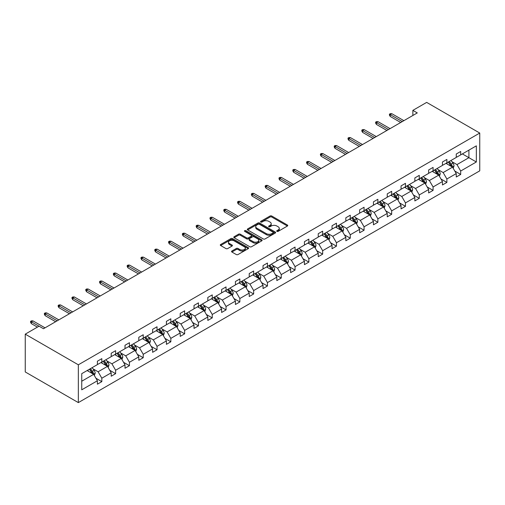 <?xml version="1.0" encoding="UTF-8"?>
<svg xmlns="http://www.w3.org/2000/svg" width="505" height="505" viewBox="0 0 505 505"><rect width="100%" height="100%" fill="white"/><g stroke="black" fill="none" stroke-linecap="round" stroke-linejoin="round"><path stroke-width="0.76" d="M276.942 231.366A0.859 0.499 0 0 0 278.16 231.366L287.389 226.038A1.231 0.707 0 0 0 287.749 225.539A1.231 0.707 0 0 0 287.389 225.034L271.753 216.014A1.231 0.707 0 0 0 270.017 216.014L260.788 221.341A0.859 0.499 0 0 0 260.542 221.689A0.859 0.499 0 0 0 260.788 222.042A0.859 0.499 0 0 0 262.007 222.042L263.2 221.354A3.933 2.266 0 0 1 268.761 221.354L270.061 222.105A3.933 2.266 0 0 1 271.21 223.709A3.933 2.266 0 0 1 270.061 225.312L268.868 226A0.859 0.499 0 0 0 268.616 226.354A0.859 0.499 0 0 0 268.868 226.707A0.859 0.499 0 0 0 270.08 226.707L271.28 226.013A3.933 2.266 0 0 1 276.835 226.013L278.141 226.764A3.933 2.266 0 0 1 279.29 228.374A3.933 2.266 0 0 1 278.141 229.977L276.942 230.665A0.859 0.499 0 0 0 276.69 231.019A0.859 0.499 0 0 0 276.942 231.366L276.942 230.665M231.896 251.01A1.231 0.707 0 0 0 231.536 251.509A1.231 0.707 0 0 0 231.896 252.014L236.277 254.545A1.231 0.707 0 0 0 238.013 254.545L248.264 248.63A1.231 0.707 0 0 0 248.624 248.125A1.231 0.707 0 0 0 248.264 247.627L232.635 238.6A1.231 0.707 0 0 0 230.892 238.6L220.647 244.515A1.231 0.707 0 0 0 220.287 245.02A1.231 0.707 0 0 0 220.647 245.518L225.943 248.58A1.231 0.707 0 0 0 227.679 248.58L232.066 246.042A1.231 0.707 0 0 0 232.426 245.544A1.231 0.707 0 0 0 232.066 245.045L229.44 243.524A3.283 1.894 0 0 1 228.475 242.185A3.283 1.894 0 0 1 230.507 240.43A3.283 1.894 0 0 1 234.086 240.841L244.376 246.787A3.283 1.894 0 0 1 245.342 248.125A3.283 1.894 0 0 1 243.309 249.88A3.283 1.894 0 0 1 239.73 249.47L238.013 248.479A1.231 0.707 0 0 0 236.277 248.479L231.896 251.01L231.896 252.014M479.75 133.049L426.662 102.395L412.863 110.368L417.288 112.918L43.474 328.736L39.049 326.186L25.25 334.152L78.338 364.799L479.75 133.049L479.75 170.848L78.338 402.605L78.338 364.799M263.288 238.953A1.231 0.707 0 0 0 265.024 238.953L275.275 233.032A1.231 0.707 0 0 0 275.629 232.534A1.231 0.707 0 0 0 275.275 232.029L259.639 223.008A1.231 0.707 0 0 0 257.904 223.008L247.658 228.923A1.231 0.707 0 0 0 247.298 229.421A1.231 0.707 0 0 0 247.658 229.927L263.288 238.953M245.001 231.555A0.859 0.499 0 0 1 245.878 231.675L245.878 230.652L261.767 239.831A1.231 0.707 0 0 1 262.127 240.329A1.231 0.707 0 0 1 261.767 240.828L251.522 246.749A1.231 0.707 0 0 1 249.786 246.749L234.15 237.722L238.537 235.21L238.537 234.187L234.15 236.719A1.231 0.707 0 0 0 233.79 237.224A1.231 0.707 0 0 0 234.15 237.722L234.15 236.719M238.537 235.21A1.231 0.707 0 0 1 240.273 235.21L240.273 234.187A1.231 0.707 0 0 0 238.537 234.187M240.273 234.187L246.617 237.849A1.231 0.707 0 0 0 248.353 237.849L251.263 236.17A1.231 0.707 0 0 0 251.623 235.665A1.231 0.707 0 0 0 251.263 235.166L244.66 231.353A0.859 0.499 0 0 1 244.407 231.006A0.859 0.499 0 0 1 244.938 230.545A0.859 0.499 0 0 1 245.878 230.652M81.741 373.662L97.402 364.623L97.402 361.201L101.827 358.645L101.827 362.066L111.207 356.656L111.207 353.229L115.626 350.678L115.626 354.1L125.006 348.684L125.006 345.262L129.431 342.712L129.431 346.133L138.806 340.717L138.806 337.296L143.231 334.739L143.231 338.161L152.611 332.751L152.611 329.323L157.036 326.773L157.036 330.194L166.41 324.778L166.41 321.357L170.835 318.8L170.835 322.228L180.216 316.812L180.216 313.39L184.641 310.834L184.641 314.255L194.015 308.845L194.015 305.418L198.44 302.867L198.44 306.289L207.82 300.873L207.82 297.451L212.245 294.895L212.245 298.322L221.619 292.906L221.619 289.485L226.044 286.928L226.044 290.35L235.425 284.934L235.425 281.512L239.85 278.962L239.85 282.383L249.224 276.967L249.224 273.546L253.649 270.989L253.649 274.411L263.029 269.001L263.029 265.579L267.454 263.023L267.454 266.444L276.828 261.028L276.828 257.607L281.253 255.057L281.253 258.478L290.634 253.062L290.634 249.64L295.059 247.084L295.059 250.505L304.433 245.095L304.433 241.668L308.858 239.118L308.858 242.539L318.238 237.123L318.238 233.701L322.663 231.151L322.663 234.573L332.037 229.156L332.037 225.735L336.463 223.178L336.463 226.6L345.843 221.19L345.843 217.762L350.268 215.212L350.268 218.633L359.642 213.217L359.642 209.796L364.067 207.239L364.067 210.667L373.447 205.251L373.447 201.83L377.873 199.273L377.873 202.694L387.247 197.278L387.247 193.857L391.672 191.307L391.672 194.728L401.052 189.312L401.052 185.891L405.477 183.334L405.477 186.762L414.851 181.345L414.851 177.924L419.276 175.368L419.276 178.789L428.657 173.373L428.657 169.951L433.082 167.401L433.082 170.823L442.456 165.406L442.456 161.985L446.881 159.428L446.881 162.85L456.261 157.44L456.261 154.019L460.686 151.462L460.686 154.883L476.341 145.844L476.341 161.985L460.686 171.025L460.686 174.446L456.261 177.002L456.261 173.581L446.881 178.997L446.881 182.419L442.456 184.969L442.456 181.548L433.082 186.964L433.082 190.385L428.657 192.942L428.657 189.52L419.276 194.93L419.276 198.351L414.851 200.908L414.851 197.487L405.477 202.903L405.477 206.324L401.052 208.874L401.052 205.453L391.672 210.869L391.672 214.29L387.247 216.847L387.247 213.426L377.873 218.835L377.873 222.263L373.447 224.813L373.447 221.392L364.067 226.808L364.067 230.23L359.642 232.78L359.642 229.358L350.268 234.774L350.268 238.196L345.843 240.752L345.843 237.331L336.463 242.741L336.463 246.169L332.037 248.719L332.037 245.297L322.663 250.714L322.663 254.135L318.238 256.691L318.238 253.264L308.858 258.68L308.858 262.101L304.433 264.658L304.433 261.236L295.059 266.653L295.059 270.074L290.634 272.624L290.634 269.203L281.253 274.619L281.253 278.04L276.828 280.597L276.828 277.169L267.454 282.585L267.454 286.007L263.029 288.563L263.029 285.142L253.649 290.558L253.649 293.979L249.224 296.53L249.224 293.108L239.85 298.524L239.85 301.946L235.425 304.502L235.425 301.081L226.044 306.491L226.044 309.912L221.619 312.469L221.619 309.047L212.245 314.464L212.245 317.885L207.82 320.435L207.82 317.014L198.44 322.43L198.44 325.851L194.015 328.408L194.015 324.986L184.641 330.396L184.641 333.824L180.216 336.374L180.216 332.953L170.835 338.369L170.835 341.79L166.41 344.347L166.41 340.919L157.036 346.335L157.036 349.757L152.611 352.313L152.611 348.892L143.231 354.302L143.231 357.729L138.806 360.28L138.806 356.858L129.431 362.274L129.431 365.696L125.006 368.252L125.006 364.825L115.626 370.241L115.626 373.662L111.207 376.219L111.207 372.797L101.827 378.213L101.827 381.635L97.402 384.185L97.402 380.764L81.741 389.803L81.741 373.662M100.943 362.577L107.489 366.359L98.109 371.775L92.989 368.82M98.109 371.775L101.827 378.213M107.489 366.359L111.207 372.797M97.402 363.808L98.109 364.212L101.827 362.066M114.742 354.611L121.288 358.392L111.914 363.808L106.789 360.848M111.914 363.808L115.626 370.241M121.288 358.392L125.006 364.825M111.207 355.836L111.914 356.246L115.626 354.1M128.548 346.645L135.094 350.419L125.713 355.836L120.594 352.881M125.713 355.836L129.431 362.274M135.094 350.419L138.806 356.858M125.006 347.869L125.713 348.28L129.431 346.133M142.347 338.672L148.893 342.453L139.519 347.869L134.393 344.909M139.519 347.869L143.231 354.302M148.893 342.453L152.611 348.892M138.806 339.897L139.519 340.307L143.231 338.161M156.152 330.706L162.698 334.487L153.318 339.897L148.199 336.942M153.318 339.897L157.036 346.335M162.698 334.487L166.41 340.919M152.611 331.93L153.318 332.341L157.036 330.194M169.951 322.739L176.498 326.514L167.123 331.93L161.998 328.976M167.123 331.93L170.835 338.369M176.498 326.514L180.216 332.953M166.41 323.964L167.123 324.368L170.835 322.228M183.757 314.767L190.303 318.548L180.923 323.964L175.803 321.003M180.923 323.964L184.641 330.396M190.303 318.548L194.015 324.986M180.216 315.991L180.923 316.401L184.641 314.255M197.556 306.8L204.102 310.581L194.728 315.991L189.602 313.037M194.728 315.991L198.44 322.43M204.102 310.581L207.82 317.014M194.015 308.025L194.728 308.435L198.44 306.289M211.361 298.827L217.907 302.609L208.527 308.025L203.408 305.07M208.527 308.025L212.245 314.464M217.907 302.609L221.619 309.047M207.82 300.058L208.527 300.462L212.245 298.322M225.161 290.861L231.707 294.642L222.333 300.058L217.207 297.098M222.333 300.058L226.044 306.491M231.707 294.642L235.425 301.081M221.619 292.086L222.333 292.496L226.044 290.35M238.966 282.895L245.512 286.676L236.132 292.086L231.012 289.131M236.132 292.086L239.85 298.524M245.512 286.676L249.224 293.108M235.425 284.119L236.132 284.53L239.85 282.383M252.765 274.922L259.311 278.703L249.937 284.119L244.811 281.165M249.937 284.119L253.649 290.558M259.311 278.703L263.029 285.142M249.224 276.153L249.937 276.557L253.649 274.411M266.571 266.956L273.117 270.737L263.736 276.153L258.617 273.192M263.736 276.153L267.454 282.585M273.117 270.737L276.828 277.169M263.029 268.18L263.736 268.591L267.454 266.444M280.37 258.989L286.916 262.77L277.542 268.18L272.416 265.226M277.542 268.18L281.253 274.619M286.916 262.77L290.634 269.203M276.828 260.214L277.542 260.624L281.253 258.478M294.169 251.017L300.721 254.798L291.341 260.214L286.221 257.26M291.341 260.214L295.059 266.653M300.721 254.798L304.433 261.236M290.634 252.248L291.341 252.651L295.059 250.505M307.974 243.05L314.52 246.831L305.14 252.248L300.02 249.287M305.14 252.248L308.858 258.68M314.52 246.831L318.238 253.264M304.433 244.275L305.14 244.685L308.858 242.539M321.773 235.084L328.326 238.859L318.945 244.275L313.826 241.321M318.945 244.275L322.663 250.714M328.326 238.859L332.037 245.297M318.238 236.308L318.945 236.719L322.663 234.573M335.579 227.111L342.125 230.892L332.745 236.308L327.625 233.348M332.745 236.308L336.463 242.741M342.125 230.892L345.843 237.331M332.037 228.336L332.745 228.746L336.463 226.6M349.378 219.145L355.93 222.926L346.55 228.336L341.43 225.382M346.55 228.336L350.268 234.774M355.93 222.926L359.642 229.358M345.843 220.369L346.55 220.78L350.268 218.633M363.183 211.178L369.729 214.953L360.349 220.369L355.23 217.415M360.349 220.369L364.067 226.808M369.729 214.953L373.447 221.392M359.642 212.403L360.349 212.807L364.067 210.667M376.983 203.206L383.535 206.987L374.154 212.403L369.035 209.442M374.154 212.403L377.873 218.835M383.535 206.987L387.247 213.426M373.447 204.43L374.154 204.841L377.873 202.694M390.788 195.239L397.334 199.02L387.954 204.43L382.834 201.476M387.954 204.43L391.672 210.869M397.334 199.02L401.052 205.453M387.247 196.464L387.954 196.874L391.672 194.728M404.587 187.267L411.139 191.048L401.759 196.464L396.64 193.51M401.759 196.464L405.477 202.903M411.139 191.048L414.851 197.487M401.052 188.498L401.759 188.902L405.477 186.762M418.392 179.3L424.939 183.081L415.558 188.498L410.439 185.537M415.558 188.498L419.276 194.93M424.939 183.081L428.657 189.52M414.851 180.525L415.558 180.935L419.276 178.789M432.192 171.334L438.744 175.115L429.364 180.525L424.244 177.571M429.364 180.525L433.082 186.964M438.744 175.115L442.456 181.548M428.657 172.559L429.364 172.969L433.082 170.823M445.997 163.361L452.543 167.142L443.163 172.559L438.043 169.604M443.163 172.559L446.881 178.997M452.543 167.142L456.261 173.581M442.456 164.592L443.163 164.996L446.881 162.85M462.365 153.911L468.911 157.693L456.968 164.592L451.849 161.632M456.968 164.592L460.686 171.025M476.341 161.985L468.911 157.693L468.911 150.136L476.341 145.844M25.25 334.152L25.25 371.951L78.338 402.605M412.863 110.368L412.863 115.475M456.261 156.619L456.968 157.03L460.686 154.883M81.741 381.224L93.684 374.331L87.138 370.55M93.684 374.331L97.402 380.764M454.803 171.05L460.686 174.446M440.998 179.023L446.881 182.419M427.198 186.989L433.082 190.385M413.393 194.955L419.276 198.351M399.594 202.928L405.477 206.324M385.788 210.894L391.672 214.29M371.989 218.861L377.873 222.263M358.184 226.833L364.067 230.23M344.385 234.8L350.268 238.196M330.579 242.766L336.463 246.169M316.78 250.739L322.663 254.135M302.975 258.705L308.858 262.101M289.176 266.678L295.059 270.074M275.37 274.644L281.253 278.04M261.571 282.611L267.454 286.007M247.766 290.583L253.649 293.979M233.966 298.55L239.85 301.946M220.161 306.516L226.044 309.912M206.362 314.489L212.245 317.885M192.556 322.455L198.44 325.851M178.757 330.422L184.641 333.824M164.952 338.394L170.835 341.79M151.153 346.361L157.036 349.757M137.347 354.333L143.231 357.729M123.548 362.3L129.431 365.696M109.743 370.266L115.626 373.662M95.944 378.239L101.827 381.635M277.289 231.486L278.141 231A3.933 2.266 0 0 0 279.29 229.39L279.29 228.374M271.21 223.709L271.21 224.731A3.933 2.266 0 0 1 270.061 226.335L269.209 226.827M287.389 225.034L287.389 226.038L271.753 217.036A1.231 0.707 0 0 0 270.017 217.036L261.135 222.162M275.257 233.045L259.639 224.031A1.231 0.707 0 0 0 257.904 224.031L247.671 229.933L247.658 228.923M273.104 232.881A0.859 0.499 0 0 0 273.35 232.534A0.859 0.499 0 0 0 273.104 232.18L259.381 224.258A0.859 0.499 0 0 0 258.162 224.258L256.906 224.984A3.933 2.266 0 0 0 255.751 226.593A3.933 2.266 0 0 0 256.906 228.197L266.286 233.613A3.933 2.266 0 0 0 271.841 233.613L273.104 232.881L273.104 233.903A0.859 0.499 0 0 0 273.35 233.556L273.35 232.534M255.751 226.593L255.751 227.61A3.933 2.266 0 0 0 256.906 229.219L256.906 228.197M273.104 233.903L271.841 234.629A3.933 2.266 0 0 1 266.286 234.629L256.906 229.219M240.273 235.21L246.617 238.871A1.231 0.707 0 0 0 248.353 238.871L251.263 237.192A1.231 0.707 0 0 0 251.623 236.687L251.623 235.665M245.878 231.675L261.754 240.841M253.194 241.643A3.283 1.894 0 0 0 256.774 242.059A3.283 1.894 0 0 0 258.8 240.304A3.283 1.894 0 0 0 257.84 238.966L254.211 236.87A1.231 0.707 0 0 0 252.475 236.87L249.565 238.549A1.231 0.707 0 0 0 249.205 239.048A1.231 0.707 0 0 0 249.565 239.553L253.194 241.643L253.194 242.665A3.283 1.894 0 0 0 256.774 243.075A3.283 1.894 0 0 0 258.8 241.327L258.8 240.304M249.205 239.048L249.205 240.071A1.231 0.707 0 0 0 249.565 240.576L249.565 239.553M253.194 242.665L249.565 240.576M245.342 248.125L245.342 249.148A3.283 1.894 0 0 1 243.309 250.903A3.283 1.894 0 0 1 239.73 250.486L238.013 249.502A1.231 0.707 0 0 0 236.277 249.502L231.909 252.02M228.475 242.185L228.475 243.208A3.283 1.894 0 0 0 229.44 244.546L229.44 243.524M232.054 246.055L229.44 244.546M248.245 248.637L232.635 239.623A1.231 0.707 0 0 0 230.892 239.623L220.666 245.531L220.647 244.515M453.219 168.31L454.027 165.956A3.314 1.913 -120 0 0 452.972 163.134L450.984 160.483M447.424 164.188L446.559 163.039M452.057 166.858L452.24 166.101A3.314 1.913 -120 0 0 451.293 164.106L449.305 161.455M448.472 161.935L450.662 164.851A1.692 0.972 60 0 1 450.965 165.362L452.24 166.101M448.244 162.067L450.226 164.718A3.314 1.913 60 0 1 451.053 166.284M402.289 121.579L390.239 114.622L390.239 116.459L389.443 115.184L389.443 114.162L390.239 114.622L391.829 113.701L403.88 120.657M390.239 116.459L400.699 122.5M389.443 114.162L390.327 113.65L391.829 113.701M439.413 176.277L440.227 173.928A3.314 1.913 -120 0 0 439.167 171.107L437.185 168.449M433.618 172.155L432.76 171.006M438.252 174.831L438.435 174.067A3.314 1.913 -120 0 0 437.488 172.072L435.499 169.421M434.672 169.901L436.857 172.817A1.692 0.972 60 0 1 437.166 173.335L438.435 174.067M434.439 170.034L436.427 172.685A3.314 1.913 60 0 1 437.254 174.25M425.614 184.243L426.428 181.895A3.314 1.913 -120 0 0 425.368 179.073L423.379 176.422M419.819 180.127L418.954 178.972M424.452 182.797L424.636 182.04A3.314 1.913 -120 0 0 423.689 180.045L421.7 177.394M420.867 177.874L423.057 180.79A1.692 0.972 60 0 1 423.36 181.301L424.636 182.04M420.64 178.006L422.622 180.657A3.314 1.913 60 0 1 423.449 182.223M388.49 129.545L376.44 122.589L376.44 124.432L375.638 123.151L375.638 122.128L376.44 122.589L378.03 121.673L390.081 128.63M376.44 124.432L386.893 130.467M375.638 122.128L376.528 121.623L378.03 121.673M374.685 137.518L362.634 130.561L362.634 132.398L361.839 131.123L361.839 130.101L362.634 130.561L364.225 129.64L376.276 136.596M362.634 132.398L373.094 138.433M361.839 130.101L362.723 129.589L364.225 129.64M411.809 192.216L412.623 189.867A3.314 1.913 -120 0 0 411.562 187.039L409.58 184.388M406.014 188.094L405.155 186.945M410.647 190.77L410.83 190.006A3.314 1.913 -120 0 0 409.883 188.011L407.895 185.36M407.068 185.84L409.252 188.756A1.692 0.972 60 0 1 409.561 189.268L410.83 190.006M406.834 185.973L408.823 188.624A3.314 1.913 60 0 1 409.65 190.189M360.886 145.484L348.835 138.528L348.835 140.365L348.033 139.09L348.033 138.067L348.835 138.528L350.426 137.606L362.476 144.563M348.835 140.365L359.289 146.406M348.033 138.067L348.923 137.556L350.426 137.606M398.009 200.182L398.824 197.834A3.314 1.913 -120 0 0 397.763 195.012L395.775 192.361M392.215 196.06L391.35 194.911M396.848 198.736L397.031 197.973A3.314 1.913 -120 0 0 396.084 195.978L394.096 193.327M393.262 193.806L395.453 196.729A1.692 0.972 60 0 1 395.756 197.24L397.031 197.973M393.035 193.939L395.017 196.59A3.314 1.913 60 0 1 395.844 198.156M347.08 153.451L335.03 146.494L335.03 148.337L334.234 147.056L334.234 146.04L335.03 146.494L336.62 145.579L348.671 152.535M335.03 148.337L345.489 154.372M334.234 146.04L335.118 145.528L336.62 145.579M384.204 208.155L385.018 205.8A3.314 1.913 -120 0 0 383.958 202.978L381.976 200.327M378.409 204.033L377.551 202.877M383.042 206.703L383.226 205.945A3.314 1.913 -120 0 0 382.279 203.951L380.29 201.299M379.463 201.779L381.647 204.695A1.692 0.972 60 0 1 381.957 205.207L383.226 205.945M379.23 201.912L381.218 204.563A3.314 1.913 60 0 1 382.045 206.128M333.281 161.423L321.231 154.467L321.231 156.304L320.429 155.029L320.429 154.006L321.231 154.467L322.821 153.545L334.872 160.502M321.231 156.304L331.684 162.345M320.429 154.006L321.319 153.495L322.821 153.545M370.405 216.121L371.219 213.773A3.314 1.913 -120 0 0 370.159 210.945L368.17 208.294M364.61 211.999L363.745 210.85M369.243 214.675L369.426 213.912A3.314 1.913 -120 0 0 368.48 211.917L366.491 209.266M365.658 209.745L367.848 212.662A1.692 0.972 60 0 1 368.151 213.179L369.426 213.912M365.431 209.878L367.413 212.529A3.314 1.913 60 0 1 368.24 214.095M319.476 169.39L307.425 162.433L307.425 164.27L306.63 162.995L306.63 161.972L307.425 162.433L309.016 161.512L321.066 168.474M307.425 164.27L317.885 170.311M306.63 161.972L307.513 161.461L309.016 161.512M356.599 224.087L357.414 221.739A3.314 1.913 -120 0 0 356.353 218.917L354.371 216.266M350.805 219.965L349.946 218.816M355.438 222.642L355.621 221.878A3.314 1.913 -120 0 0 354.674 219.883L352.686 217.232M351.859 217.712L354.043 220.634A1.692 0.972 60 0 1 354.352 221.146L355.621 221.878M351.625 217.844L353.614 220.502A3.314 1.913 60 0 1 354.441 222.067M305.676 177.362L293.626 170.4L293.626 172.243L292.824 170.961L292.824 169.945L293.626 170.4L295.217 169.484L307.267 176.441M293.626 172.243L304.079 178.278M292.824 169.945L293.714 169.434L295.217 169.484M342.8 232.06L343.615 229.706A3.314 1.913 -120 0 0 342.554 226.884L340.566 224.233M337.005 227.938L336.141 226.789M341.639 230.608L341.822 229.851A3.314 1.913 -120 0 0 340.875 227.856L338.887 225.205M338.053 225.684L340.244 228.601A1.692 0.972 60 0 1 340.547 229.112L341.822 229.851M337.826 225.817L339.808 228.468A3.314 1.913 60 0 1 340.635 230.034M291.871 185.329L279.82 178.372L279.82 180.209L279.025 178.934L279.025 177.911L279.82 178.372L281.411 177.451L293.462 184.407M279.82 180.209L290.28 186.25M279.025 177.911L279.909 177.4L281.411 177.451M328.995 240.026L329.809 237.678A3.314 1.913 -120 0 0 328.749 234.85L326.767 232.199M323.2 235.904L322.341 234.756M327.833 238.581L328.023 237.817A3.314 1.913 -120 0 0 327.07 235.822L325.081 233.171M324.254 233.651L326.438 236.567A1.692 0.972 60 0 1 326.748 237.085L328.023 237.817M324.021 233.783L326.009 236.435A3.314 1.913 60 0 1 326.836 238M278.072 193.295L266.021 186.339L266.021 188.176L265.22 186.9L265.22 185.878L266.021 186.339L267.612 185.423L279.663 192.38M266.021 188.176L276.475 194.217M265.22 185.878L266.11 185.367L267.612 185.423M315.196 247.993L316.01 245.645A3.314 1.913 -120 0 0 314.95 242.823L312.961 240.172M309.401 243.871L308.542 242.722M314.034 246.547L314.217 245.784A3.314 1.913 -120 0 0 313.27 243.789L311.282 241.137M310.449 241.617L312.639 244.54A1.692 0.972 60 0 1 312.942 245.051L314.217 245.784M310.221 241.756L312.204 244.407A3.314 1.913 60 0 1 313.031 245.973M264.267 201.268L252.216 194.311L252.216 196.148L251.421 194.873L251.421 193.851L252.216 194.311L253.807 193.39L265.857 200.346M252.216 196.148L262.676 202.183M251.421 193.851L252.304 193.339L253.807 193.39M301.39 255.966L302.205 253.611A3.314 1.913 -120 0 0 301.144 250.789L299.162 248.138M295.595 251.843L294.737 250.695M300.229 254.514L300.418 253.756A3.314 1.913 -120 0 0 299.465 251.761L297.483 249.11M296.65 249.59L298.834 252.506A1.692 0.972 60 0 1 299.143 253.018L300.418 253.756M296.416 249.722L298.404 252.374A3.314 1.913 60 0 1 299.231 253.939M250.467 209.234L238.417 202.278L238.417 204.115L237.621 202.84L237.621 201.817L238.417 202.278L240.008 201.356L252.058 208.312M238.417 204.115L248.87 210.156M237.621 201.817L238.505 201.306L240.008 201.356M287.591 263.932L288.405 261.584A3.314 1.913 -120 0 0 287.345 258.756L285.357 256.104M281.796 259.81L280.938 258.661M286.43 262.486L286.613 261.723A3.314 1.913 -120 0 0 285.666 259.728L283.677 257.077M282.844 257.556L285.035 260.473A1.692 0.972 60 0 1 285.338 260.99L286.613 261.723M282.617 257.689L284.605 260.34A3.314 1.913 60 0 1 285.426 261.906M236.662 217.2L224.611 210.244L224.611 212.087L223.816 210.806L223.816 209.783L224.611 210.244L226.202 209.329L238.253 216.285M224.611 212.087L235.071 218.122M223.816 209.783L224.7 209.272L226.202 209.329M273.786 271.898L274.6 269.55A3.314 1.913 -120 0 0 273.546 266.728L271.557 264.077M267.991 267.776L267.132 266.627M272.624 270.453L272.814 269.695A3.314 1.913 -120 0 0 271.86 267.7L269.878 265.049M269.045 265.523L271.229 268.445A1.692 0.972 60 0 1 271.538 268.957L272.814 269.695M268.811 265.662L270.8 268.313A3.314 1.913 60 0 1 271.627 269.878M222.863 225.173L210.812 218.217L210.812 220.054L210.017 218.779L210.017 217.756L210.812 218.217L212.403 217.295L224.454 224.252M210.812 220.054L221.266 226.089M210.017 217.756L210.901 217.245L212.403 217.295M259.987 279.871L260.801 277.516A3.314 1.913 -120 0 0 259.74 274.695L257.752 272.043M254.192 275.749L253.333 274.6M258.825 278.419L259.008 277.662A3.314 1.913 -120 0 0 258.061 275.667L256.073 273.016M255.24 273.495L257.43 276.412A1.692 0.972 60 0 1 257.733 276.923L259.008 277.662M255.012 273.628L257.001 276.279A3.314 1.913 60 0 1 257.821 277.845M209.057 233.14L197.007 226.183L197.007 228.02L196.211 226.745L196.211 225.722L197.007 226.183L198.598 225.262L210.648 232.218M197.007 228.02L207.467 234.061M196.211 225.722L197.095 225.211L198.598 225.262M246.181 287.837L246.995 285.489A3.314 1.913 -120 0 0 245.941 282.667L243.953 280.01M240.386 283.715L239.528 282.566M245.02 286.392L245.209 285.628A3.314 1.913 -120 0 0 244.256 283.633L242.274 280.982M241.441 281.462L243.625 284.378A1.692 0.972 60 0 1 243.934 284.896L245.209 285.628M241.207 281.594L243.195 284.246A3.314 1.913 60 0 1 244.022 285.811M195.258 241.106L183.208 234.15L183.208 235.993L182.412 234.711L182.412 233.689L183.208 234.15L184.798 233.234L196.849 240.191M183.208 235.993L193.661 242.028M182.412 233.689L183.296 233.184L184.798 233.234M232.382 295.804L233.196 293.455A3.314 1.913 -120 0 0 232.136 290.634L230.147 287.983M226.587 291.688L225.729 290.533M231.221 294.358L231.404 293.601A3.314 1.913 -120 0 0 230.457 291.606L228.468 288.955M227.635 289.434L229.825 292.351A1.692 0.972 60 0 1 230.129 292.862L231.404 293.601M227.408 289.567L229.396 292.218A3.314 1.913 60 0 1 230.217 293.784M181.453 249.079L169.402 242.122L169.402 243.959L168.607 242.684L168.607 241.661L169.402 242.122L170.993 241.201L183.044 248.157M169.402 243.959L179.862 249.994M168.607 241.661L169.491 241.15L170.993 241.201M218.577 303.776L219.391 301.428A3.314 1.913 -120 0 0 218.337 298.6L216.348 295.949M212.788 299.654L211.923 298.505M217.415 302.331L217.605 301.567A3.314 1.913 -120 0 0 216.651 299.572L214.669 296.921M213.836 297.401L216.02 300.317A1.692 0.972 60 0 1 216.329 300.828L217.605 301.567M213.602 297.533L215.591 300.185A3.314 1.913 60 0 1 216.418 301.75M167.654 257.045L155.603 250.089L155.603 251.926L154.808 250.65L154.808 249.628L155.603 250.089L157.194 249.167L169.244 256.13M155.603 251.926L166.057 257.967M154.808 249.628L155.691 249.116L157.194 249.167M204.777 311.743L205.592 309.395A3.314 1.913 -120 0 0 204.531 306.573L202.543 303.922M198.983 307.621L198.124 306.472M203.616 310.297L203.799 309.533A3.314 1.913 -120 0 0 202.852 307.539L200.864 304.887M200.03 305.367L202.221 308.29A1.692 0.972 60 0 1 202.524 308.801L203.799 309.533M199.803 305.5L201.792 308.151A3.314 1.913 60 0 1 202.612 309.723M153.848 265.018L141.798 258.055L141.798 259.898L141.002 258.617L141.002 257.6L141.798 258.055L143.395 257.14L155.439 264.096M141.798 259.898L152.257 265.933M141.002 257.6L141.886 257.089L143.395 257.14M190.972 319.716L191.786 317.361A3.314 1.913 -120 0 0 190.732 314.539L188.744 311.888M185.184 315.593L184.319 314.445M189.811 318.264L190 317.506A3.314 1.913 -120 0 0 189.047 315.511L187.065 312.86M186.231 313.34L188.416 316.256A1.692 0.972 60 0 1 188.725 316.768L190 317.506M185.998 313.472L187.986 316.124A3.314 1.913 60 0 1 188.813 317.689M140.049 272.984L127.999 266.028L127.999 267.865L127.203 266.589L127.203 265.567L127.999 266.028L129.589 265.106L141.64 272.062M127.999 267.865L138.452 273.906M127.203 265.567L128.087 265.056L129.589 265.106M177.173 327.682L177.987 325.334A3.314 1.913 -120 0 0 176.927 322.506L174.938 319.854M171.378 323.56L170.52 322.411M176.011 326.236L176.195 325.473A3.314 1.913 -120 0 0 175.248 323.478L173.259 320.827M172.432 321.306L174.616 324.223A1.692 0.972 60 0 1 174.919 324.74L176.195 325.473M172.199 321.439L174.187 324.09A3.314 1.913 60 0 1 175.008 325.656M126.244 280.95L114.193 273.994L114.193 275.831L113.398 274.556L113.398 273.533L114.193 273.994L115.79 273.072L127.834 280.035M114.193 275.831L124.653 281.872M113.398 273.533L114.281 273.022L115.79 273.072M163.368 335.648L164.182 333.3A3.314 1.913 -120 0 0 163.128 330.478L161.139 327.827M157.579 331.526L156.714 330.377M162.206 334.203L162.395 333.439A3.314 1.913 -120 0 0 161.442 331.444L159.46 328.793M158.627 329.273L160.811 332.195A1.692 0.972 60 0 1 161.12 332.707L162.395 333.439M158.393 329.405L160.382 332.063A3.314 1.913 60 0 1 161.209 333.628M112.445 288.923L100.394 281.96L100.394 283.804L99.599 282.522L99.599 281.506L100.394 281.96L101.985 281.045L114.035 288.002M100.394 283.804L110.847 289.838M99.599 281.506L100.482 280.995L101.985 281.045M149.568 343.621L150.383 341.266A3.314 1.913 -120 0 0 149.322 338.445L147.334 335.793M143.773 339.499L142.915 338.35M148.407 342.169L148.59 341.412A3.314 1.913 -120 0 0 147.643 339.417L145.655 336.766M144.828 337.245L147.012 340.162A1.692 0.972 60 0 1 147.315 340.673L148.59 341.412M144.594 337.378L146.583 340.029A3.314 1.913 60 0 1 147.403 341.595M98.639 296.889L86.589 289.933L86.589 291.77L85.793 290.495L85.793 289.472L86.589 289.933L88.186 289.011L100.236 295.968M86.589 291.77L97.048 297.811M85.793 289.472L86.677 288.961L88.186 289.011M135.763 351.587L136.577 349.239A3.314 1.913 -120 0 0 135.523 346.411L133.535 343.76M129.974 347.465L129.11 346.316M134.601 350.142L134.791 349.378A3.314 1.913 -120 0 0 133.838 347.383L131.856 344.732M131.022 345.212L133.206 348.128A1.692 0.972 60 0 1 133.516 348.646L134.791 349.378M130.789 345.344L132.777 347.995A3.314 1.913 60 0 1 133.604 349.561M84.84 304.856L72.789 297.899L72.789 299.736L71.994 298.461L71.994 297.439L72.789 297.899L74.38 296.984L86.431 303.941M72.789 299.736L83.243 305.777M71.994 297.439L72.878 296.927L74.38 296.984M121.964 359.554L122.778 357.205A3.314 1.913 -120 0 0 121.718 354.384L119.729 351.733M116.169 355.432L115.31 354.283M120.802 358.108L120.985 357.344A3.314 1.913 -120 0 0 120.038 355.356L118.05 352.698M117.223 353.178L119.407 356.101A1.692 0.972 60 0 1 119.71 356.612L120.985 357.344M116.99 353.317L118.978 355.968A3.314 1.913 60 0 1 119.805 357.534M71.035 312.829L58.984 305.872L58.984 307.709L58.189 306.434L58.189 305.411L58.984 305.872L60.581 304.951L72.632 311.907M58.984 307.709L69.444 313.744M58.189 305.411L59.072 304.9L60.581 304.951M108.158 367.526L108.973 365.172A3.314 1.913 -120 0 0 107.918 362.35L105.93 359.699M102.37 363.404L101.505 362.255M106.997 366.074L107.186 365.317A3.314 1.913 -120 0 0 106.233 363.322L104.251 360.671M103.418 361.151L105.602 364.067A1.692 0.972 60 0 1 105.911 364.578L107.186 365.317M103.184 361.283L105.173 363.935A3.314 1.913 60 0 1 105.999 365.5M57.235 320.795L45.185 313.839L45.185 315.675L44.389 314.4L44.389 313.378L45.185 313.839L46.776 312.917L58.826 319.873M45.185 315.675L55.638 321.717M44.389 313.378L45.273 312.866L46.776 312.917M94.359 375.493L95.174 373.144A3.314 1.913 -120 0 0 94.113 370.316L92.125 367.665M88.564 371.371L87.706 370.222M93.198 374.047L93.381 373.283A3.314 1.913 -120 0 0 92.434 371.289L90.445 368.637M89.619 369.117L91.803 372.034A1.692 0.972 60 0 1 92.112 372.551L93.381 373.283M89.385 369.25L91.373 371.901A3.314 1.913 60 0 1 92.2 373.466M39.005 326.211L31.379 321.805L31.379 323.648L30.584 322.367L30.584 321.344L31.379 321.805L32.977 320.89L45.027 327.846M31.379 323.648L37.414 327.126M30.584 321.344L31.468 320.839L32.977 320.89M278.141 231L278.141 229.977M268.868 226.707L268.868 226M270.061 226.335L270.061 225.312M260.788 222.042L260.788 221.341M270.017 217.036L270.017 216.014M271.753 217.036L271.753 216.014M257.904 224.031L257.904 223.008M259.639 224.031L259.639 223.008M275.275 233.032L275.275 232.029M266.286 234.629L266.286 233.613M271.841 234.629L271.841 233.613M246.617 238.871L246.617 237.849M248.353 238.871L248.353 237.849M251.263 237.192L251.263 236.17M261.767 240.828L261.767 239.831M236.277 249.502L236.277 248.479M238.013 249.502L238.013 248.479M239.73 250.486L239.73 249.47M232.066 246.042L232.066 245.045M230.892 239.623L230.892 238.6M232.635 239.623L232.635 238.6M248.264 248.63L248.264 247.627M452.303 167.004L454.008 166.025M451.293 164.106L452.972 163.134M449.286 165.261L450.226 164.718M438.504 174.976L440.209 173.991M437.488 172.072L439.167 171.107M435.487 173.234L436.427 172.685M424.699 182.943L426.403 181.958M423.689 180.045L425.368 179.073M421.681 181.2L422.622 180.657M410.9 190.909L412.604 189.93M409.883 188.011L411.562 187.039M407.882 189.167L408.823 188.624M397.094 198.882L398.798 197.897M396.084 195.978L397.763 195.012M394.077 197.139L395.017 196.59M383.295 206.848L384.999 205.863M382.279 203.951L383.958 202.978M380.278 205.106L381.218 204.563M369.49 214.821L371.194 213.836M368.48 211.917L370.159 210.945M366.472 213.072L367.413 212.529M355.69 222.787L357.395 221.802M354.674 219.883L356.353 218.917M352.673 221.045L353.614 220.502M341.885 230.753L343.589 229.769M340.875 227.856L342.554 226.884M338.868 229.011L339.808 228.468M328.086 238.726L329.79 237.741M327.07 235.822L328.749 234.85M325.069 236.978L326.009 236.435M314.28 246.692L315.985 245.708M313.27 243.789L314.95 242.823M311.263 244.95L312.204 244.407M300.481 254.659L302.186 253.68M299.465 251.761L301.144 250.789M297.464 252.917L298.404 252.374M286.676 262.632L288.38 261.647M285.666 259.728L287.345 258.756M283.659 260.889L284.605 260.34M272.877 270.598L274.581 269.613M271.86 267.7L273.546 266.728M269.859 268.856L270.8 268.313M259.071 278.564L260.776 277.586M258.061 275.667L259.74 274.695M256.054 276.822L257.001 276.279M245.272 286.537L246.977 285.552M244.256 283.633L245.941 282.667M242.255 284.795L243.195 284.246M231.467 294.503L233.171 293.519M230.457 291.606L232.136 290.634M228.449 292.761L229.396 292.218M217.668 302.47L219.372 301.491M216.651 299.572L218.337 298.6M214.65 300.727L215.591 300.185M203.862 310.442L205.567 309.458M202.852 307.539L204.531 306.573M200.845 308.7L201.792 308.151M190.063 318.409L191.767 317.424M189.047 315.511L190.732 314.539M187.046 316.667L187.986 316.124M176.258 326.381L177.962 325.397M175.248 323.478L176.927 322.506M173.24 324.633L174.187 324.09M162.459 334.348L164.163 333.363M161.442 331.444L163.128 330.478M159.441 332.606L160.382 332.063M148.653 342.314L150.357 341.329M147.643 339.417L149.322 338.445M145.636 340.572L146.583 340.029M134.854 350.287L136.558 349.302M133.838 347.383L135.523 346.411M131.837 348.538L132.777 347.995M121.048 358.253L122.753 357.269M120.038 355.356L121.718 354.384M118.031 356.511L118.978 355.968M107.249 366.22L108.954 365.241M106.233 363.322L107.918 362.35M104.232 364.477L105.173 363.935M93.45 374.192L95.148 373.208M92.434 371.289L94.113 370.316M90.427 372.45L91.373 371.901"/></g></svg>
